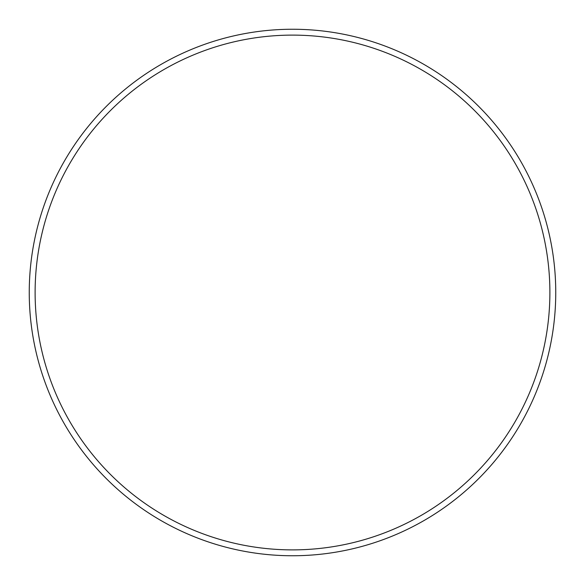 <?xml version="1.0" encoding="UTF-8"?>
<svg xmlns="http://www.w3.org/2000/svg" width="585" height="585" viewBox="0 0 585 585"><rect width="100%" height="100%" fill="white"/><g stroke="black" fill="none" stroke-linecap="round" stroke-linejoin="round"><path stroke-width="0.88" d="M292.5 29.25A263.25 263.25 0 0 1 555.75 292.5A263.25 263.25 0 0 1 292.5 555.75A263.25 263.25 0 0 1 29.25 292.5A263.25 263.25 0 0 1 292.5 29.25M292.5 35.115A257.385 257.385 0 0 1 549.885 292.5A257.385 257.385 0 0 1 292.5 549.885A257.385 257.385 0 0 1 35.115 292.5A257.385 257.385 0 0 1 292.5 35.115"/></g></svg>
